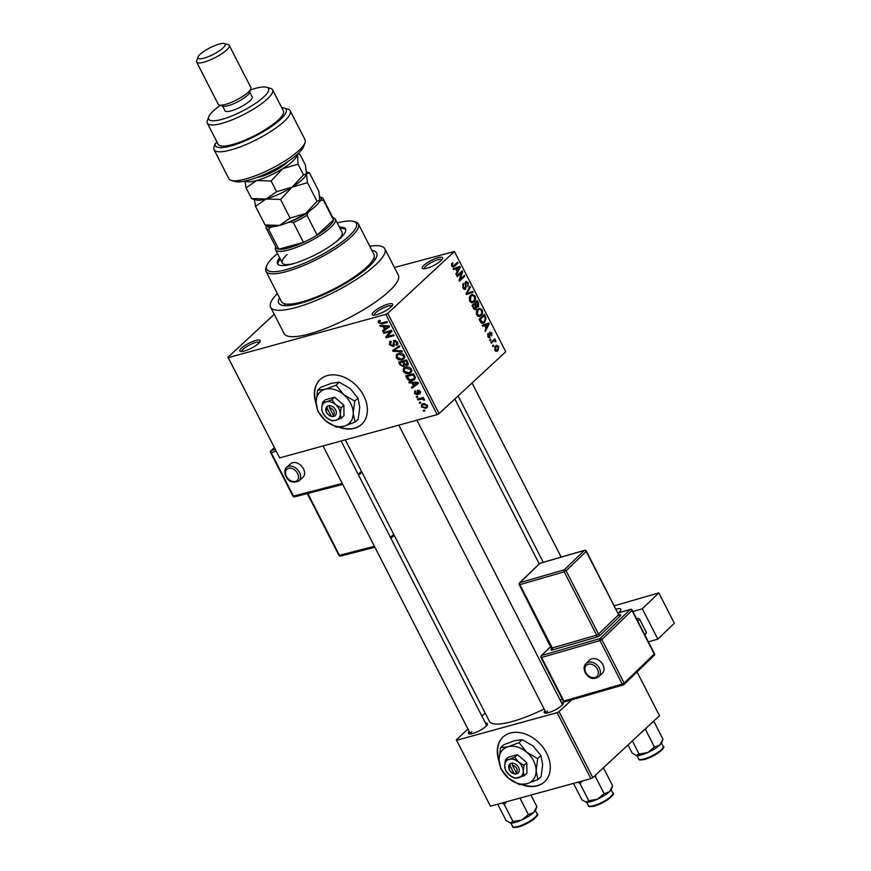 <?xml version="1.0" encoding="UTF-8"?>
<svg xmlns="http://www.w3.org/2000/svg" width="871" height="871" viewBox="0 0 871 871"><rect width="100%" height="100%" fill="white"/><g stroke="black" fill="none" stroke-linecap="round" stroke-linejoin="round"><path stroke-width="1.31" d="M440.976 260.647A11.454 2.776 152.9 0 1 431.341 266.58A11.454 2.776 152.9 0 1 422.86 268.66A11.454 2.776 152.9 0 1 423.861 265.35A11.454 2.776 152.9 0 1 436.012 258.393A11.454 2.776 152.9 0 1 442.61 258.556A11.454 2.776 152.9 0 1 440.976 260.647M441.88 259.71A9.929 2.406 -27.1 0 0 434.967 260.81A9.929 2.406 -27.1 0 0 425.679 266.352A9.929 2.406 -27.1 0 0 424.221 268.747M390.959 307.038A11.454 2.776 152.9 0 1 381.324 312.972A11.454 2.776 152.9 0 1 372.842 315.052A11.454 2.776 152.9 0 1 373.844 311.731A11.454 2.776 152.9 0 1 385.995 304.785A11.454 2.776 152.9 0 1 392.592 304.948A11.454 2.776 152.9 0 1 390.959 307.038M391.863 306.102A9.929 2.406 -27.1 0 0 384.949 307.202A9.929 2.406 -27.1 0 0 375.662 312.743A9.929 2.406 -27.1 0 0 374.203 315.139M258.578 343.403A11.454 2.776 152.9 0 1 248.943 349.336A11.454 2.776 152.9 0 1 240.461 351.416A11.454 2.776 152.9 0 1 241.463 348.106A11.454 2.776 152.9 0 1 253.624 341.149A11.454 2.776 152.9 0 1 260.211 341.312A11.454 2.776 152.9 0 1 258.578 343.403M259.482 342.466A9.929 2.406 -27.1 0 0 252.568 343.566A9.929 2.406 -27.1 0 0 243.281 349.108A9.929 2.406 -27.1 0 0 241.822 351.503M521.762 784.64A30.539 22.483 -132.8 0 0 544.571 781.82A30.539 22.483 -132.8 0 0 546.618 753.165A30.539 22.483 -132.8 0 0 503.024 737.04A30.539 22.483 -132.8 0 0 499.083 761.319M522.611 784.553A30.539 22.483 -132.8 0 0 544.723 781.679M338.841 427.16A30.539 22.483 -132.8 0 0 361.639 424.351A30.539 22.483 -132.8 0 0 363.697 395.684A30.539 22.483 -132.8 0 0 320.103 379.56A30.539 22.483 -132.8 0 0 316.151 403.85M339.679 427.084A30.539 22.483 -132.8 0 0 361.792 424.21M485.528 723.213A10.692 2.591 152.9 0 1 487.488 724.432A10.692 2.591 152.9 0 1 485.964 726.37A10.692 2.591 152.9 0 1 476.97 731.912A10.692 2.591 152.9 0 1 469.055 733.861A10.692 2.591 152.9 0 1 469.219 731.553M471.81 731.771A9.167 2.221 -27.1 0 0 470.449 733.926L323.065 445.963M561.305 702.396A10.692 2.591 152.9 0 1 563.265 703.616A10.692 2.591 152.9 0 1 561.741 705.554A10.692 2.591 152.9 0 1 552.747 711.095A10.692 2.591 152.9 0 1 544.832 713.044A10.692 2.591 152.9 0 1 544.985 710.736M547.587 710.954A9.167 2.221 -27.1 0 0 546.226 713.109L398.842 425.146M371.95 250.445A54.982 13.305 152.9 0 1 376.631 256.695A54.982 13.305 152.9 0 1 368.803 266.711A54.982 13.305 152.9 0 1 322.531 295.204A54.982 13.305 152.9 0 1 281.834 305.198A54.982 13.305 152.9 0 1 279.504 297.751M284.24 303.641L284.882 304.904A50.398 12.194 -27.1 0 0 285.459 305.688M277.348 293.527A64.138 15.526 -27.1 0 0 270.62 307.213A64.138 15.526 -27.1 0 0 314.518 301.105A64.138 15.526 -27.1 0 0 375.651 264.828A64.138 15.526 -27.1 0 0 384.819 248.768A64.138 15.526 -27.1 0 0 369.794 246.221M270.62 307.213L284.12 333.593A64.138 15.526 -27.1 0 0 328.019 327.485A64.138 15.526 -27.1 0 0 389.152 291.208A64.138 15.526 -27.1 0 0 398.319 275.16L384.819 248.768M394.411 267.506L454.455 251.501L387.758 313.353L439.06 413.605L437.166 414.618L385.864 314.366L387.758 313.353M421.357 406.855L421.684 404.427L423.175 403.698L427.378 405.211L427.062 407.628L425.625 408.357L421.357 406.855L422.054 406.213M417.938 399.931L417.503 399.092L423.317 397.503L423.742 398.341L422.816 398.591L424.362 399.31L424.46 400.192L422.217 398.94L417.938 399.931L419.397 398.57M415.815 391.623L415.315 393.202L416.795 394.095L417.83 390.252L420.453 391.689L419.789 394.095L419.648 391.95L418.385 391.057L417.372 394.89L414.454 393.376L415.282 390.818L415.761 391.547M414.629 391.231L415.282 390.818M416.795 394.095L418.254 392.767M417.274 390.546L417.83 390.252M419.256 393.278L420.639 392.102M419.136 390.35L418.036 391.46M418.069 394.53L418.385 393.953M406.92 378.417L405.657 375.956L413.649 373.757L415.38 377.481L414.65 379.44L412.582 380.475C410.426 381.324 408.532 380.638 406.92 378.417L407.639 377.742M399.931 364.764L398.602 362.162L406.594 359.963L407.922 362.576L407.095 365.439L404.961 364.993L403.589 366.669L399.931 364.764L400.66 364.089M407.846 365.036L408.281 364.339M404.514 366.201L403.589 366.669L404.95 365.406M393.039 351.285L392.625 350.469L399.332 345.787L399.778 346.658L393.736 350.578L401.923 350.85L402.38 351.732L393.039 351.285L393.812 350.567M383.871 333.386L383.447 332.537L391.438 330.349L391.896 331.241L387.301 336.544L393.703 334.78L394.138 335.618L386.147 337.817L385.69 336.914L390.273 331.622L383.871 333.386L385.341 332.025M378.907 320.637L378.21 321.279L379.876 320.256L380.409 321.061L379.277 322.531L380.344 323.272L386.953 321.595L387.388 322.433L381.966 323.925L378.319 322.749L378.493 320.931M380.235 320.789L379.277 322.531M279.678 457.885L227.995 357.241L279.678 457.885L437.166 414.618M228.376 357.633L385.864 314.366M380.279 326.342L379.821 325.471L389.119 325.83L389.577 326.712L382.957 331.579L382.511 330.708L384.525 329.325L383.033 326.418L380.279 326.342L381.171 325.514M391.297 341.878L390.458 344.404L392.701 345.733L394.193 340.398L397.612 342.183L396.512 345.362L395.978 344.557L396.686 342.466L394.596 341.236L393.921 341.726L394.4 344.764L393.148 346.56L389.489 344.589L389.685 341.639L390.763 341.062L391.297 341.878L390.578 342.292L391.199 341.715M392.701 345.733L394.345 344.383M393.442 340.79L394.193 340.398M397.459 344.851L396.512 345.362L397.938 344.045M395.978 344.557L397.916 342.978M395.521 340.387L393.921 341.726M393.942 346.146L394.345 345.449M397.503 353.844L396.251 354.998L398.57 353.419C400.736 352.613 402.696 353.31 404.427 355.51L403.915 358.885L401.977 359.865L398.678 359.821L396.229 357.752L396.784 354.355M404.558 367.627L403.306 368.792L405.625 367.214C407.791 366.408 409.751 367.105 411.482 369.293L410.97 372.668L409.032 373.659L405.734 373.615L403.284 371.547L403.839 368.139M409.239 382.946L408.793 382.064L418.091 382.423L418.537 383.305L411.918 388.183L411.471 387.301L413.485 385.918L411.994 383.022L409.239 382.946L410.132 382.119M416.708 397.535L416.273 396.697L417.416 396.381L417.851 397.22L416.708 397.535L417.59 396.719M419.648 403.295L419.223 402.456L420.366 402.141L420.791 402.979L419.648 403.295L420.53 402.478M423.698 411.21L423.273 410.372L424.417 410.056L424.841 410.894L423.698 411.21L424.58 410.393M493.803 345.863L493.04 346.571L492.605 345.733L493.367 345.025L493.803 345.863L492.823 346.135M493.324 341.356L491.32 343.207L490.896 342.368L494.75 338.797L494.565 340.202L495.762 340.572L495.958 341.563L494.195 340.779L491.429 341.878M495.044 341.16L491.941 341.399L494.282 340.757M490.852 340.104L490.09 340.811L489.665 339.973L490.427 339.265L490.852 340.104L489.872 340.376M489.034 337.872L490.166 337.556L487.88 336.685L488.076 333.495L488.468 336.239L489.644 336.816L489.796 332.08L491.865 332.951L491.756 335.912L491.32 333.484L490.297 332.842L489.611 337.883M488.25 337.273L489.644 336.816M489.317 333.06L490.46 332.744L489.306 333.114M484.581 325.482L482.632 326.222L482.175 325.34L488.794 322.978L489.241 323.86L485.31 331.459L484.853 330.577L486.072 328.378L484.581 325.482L482.534 326.037M476.709 314.856L476.306 311.676L477.7 309.161L479.268 308.203L482.153 309.815C482.98 312.428 482.632 314.355 481.086 315.574L478.745 316.511L476.709 314.856M479.638 316.445L478.745 316.511M469.654 301.061L469.251 297.882L470.645 295.367L472.202 294.409L475.098 296.02C475.925 298.644 475.566 300.56 474.02 301.78L471.69 302.716L469.654 301.061M472.583 302.651L471.69 302.716M451.744 266.069L451.439 264.403L452.463 262.715L452.387 265.524L453.247 266.058L457.656 262.138L458.092 262.977L454.488 266.319L453.312 267.07L451.744 266.069M451.592 265.742L453.247 266.058M454.455 251.501L505.746 351.753L439.06 413.605M455.62 268.878L453.66 269.618L453.214 268.736L459.823 266.374L460.28 267.255L456.339 274.855L455.892 273.984L457.112 271.785L455.62 268.878L453.573 269.444M461.51 272.721L457.264 276.651L456.84 275.813L462.142 270.892L462.599 271.796L460.16 279.275L464.406 275.334L464.842 276.172L459.54 281.093L459.071 280.19L461.51 272.721L459.616 273.244M464.461 289.444L465.789 289.085L462.915 287.898L463.285 283.456L463.568 287.397L465.354 288.257L465.604 281.649L468.282 282.694L467.988 286.69L467.673 283.293L466.018 282.509L465.604 283.271L466.399 286.635L465.168 289.444M463.557 288.856L465.354 288.257M465.604 281.649L466.235 281.279M465.016 282.672L466.355 282.302L464.994 282.792M473.084 292.286L466.431 294.561L466.007 293.745L470.035 286.341L470.482 287.201L466.812 293.527L472.637 291.404L473.084 292.286L466.29 294.3M474.673 309.564L476.187 309.151L473.323 308.04L471.995 305.438L477.297 300.517L478.636 303.13L478.484 306.668L476.905 306.799L475.446 309.586M477.308 306.995L476.23 306.984M484.614 322.379L483.046 323.337L480.313 321.682L479.05 319.221L484.352 314.311L486.138 318.078L484.614 322.379L481.554 323.217M498.016 350.621L496.829 351.351L494.782 350.175L495.577 345.983L496.71 345.275L498.778 346.462L498.016 350.621L495.751 351.242M274.267 314.333L227.995 357.241M490.46 806.198L456.328 739.86L490.46 806.198L590.886 778.62L557.135 712.663L559.04 711.64L592.792 777.596L590.886 778.62M456.709 740.252L557.135 712.663M637.06 671.944L659.478 715.744L592.792 777.596M571.768 699.838L559.04 711.64M485.18 713.099L481.913 716.136M467.945 729.081L456.328 739.86M345.352 439.844L489.36 721.264A58.03 14.045 -27.1 0 0 544.103 708.994M560.216 700.273A58.03 14.045 -27.1 0 0 562.231 699.065M374.911 259.917A50.398 12.194 -27.1 0 0 374.606 258.992L373.964 257.729M451.614 263.859L452.964 263.488M456.197 263.499L458.092 262.977M459.474 267.473L460.28 267.255M456.774 271.142L459.529 267.397L453.486 269.281M453.769 269.193L458.331 267.941L456.382 268.584L457.58 270.925M453.53 269.368L456.382 268.584M459.529 267.397L458.331 267.941M460.574 272.351L462.599 271.796M459.289 279.515L460.16 279.275M462.947 276.695L464.842 276.172M462.555 284.567L463.786 284.229M462.773 287.615L463.568 287.397M467.455 282.923L468.282 282.694M464.929 283.467L465.604 283.271M465.702 286.831L466.399 286.635M469.404 287.506L470.482 287.201M466.007 293.745L466.812 293.527M468.228 292.972L468.522 293.538M474.27 296.249L475.098 296.02M471.146 302.575L474.02 301.78M474.477 296.597L472.387 295.389L471.069 296.216L470.275 300.484L472.409 301.671L473.606 300.93L474.63 299.461L474.477 296.597M469.709 296.586L471.069 296.216M469.48 300.702L470.275 300.484M477.831 303.348L478.636 303.13M477.101 301.932L475.522 303.402L476.829 305.808L477.961 305.906L477.101 301.932L475.207 302.455M473.628 303.925L475.522 303.402M475.947 306.048L477.961 305.906M474.902 303.979L473.04 305.699L474.466 308.29L475.751 308.312L474.902 303.979L473.007 304.502M472.234 305.917L473.04 305.699M473.595 308.53L475.751 308.312M473.149 307.703L473.955 307.485M481.325 310.043L482.153 309.815M478.201 316.369L481.086 315.574M481.532 310.392L479.442 309.183L478.125 310L477.33 314.268L479.464 315.465L480.672 314.714L481.685 313.255L481.532 310.392M476.775 310.381L478.125 310M476.546 314.485L477.33 314.268M485.376 318.285L486.138 318.078M482.262 316.238L484.167 315.727L480.095 319.494L482.817 322.368L481.097 322.847M479.3 319.711L480.095 319.494M481.086 322.847L484.189 321.53L485.43 318.503L484.167 315.727M480.073 321.225L480.868 320.996M488.446 324.077L489.241 323.86M485.746 327.746L488.5 323.99L482.458 325.885M482.73 325.798L487.292 324.535L485.354 325.188L486.541 327.518M482.501 325.972L485.354 325.188M488.5 323.99L487.292 324.535M487.553 334.551L488.577 334.268M487.76 336.424L488.468 336.239M491.124 333.147L491.865 332.951M489.317 333.626L490.123 333.408M493.28 340.158L495.174 339.636M492.67 340.724L494.565 340.202M494.772 340.844L495.762 340.572M495.272 341.748L495.958 341.563M498.038 346.669L498.778 346.462M498.212 346.952L496.013 346.81L495.349 349.685L497.548 349.815L498.212 346.952M494.88 346.821L496.895 346.266L494.684 347.181M495.174 350.773L497.548 349.815M494.641 349.87L495.349 349.685M379.157 321.976L378.319 322.749M389.359 326.287L382.957 331.579M385.243 328.65L384.525 329.325M383.893 325.623L383.033 326.418M386.833 326.592L384.111 326.44L385.309 328.781L388.542 326.56L386.833 326.592L387.715 325.776M384.949 325.667L384.111 326.44M389.195 325.961L388.542 326.56M387.617 336.456L386.147 337.817M388.978 334.606L388.716 334.105L385.69 336.914M388.716 334.105L391.634 330.74M391.504 330.479L390.273 331.622M390.252 343.882L389.489 344.589M397.394 341.813L396.686 342.466M399.462 346.037L393.736 350.578M404.775 357.262L401.977 359.865M404.797 357.11L404.209 357.219M399.408 359.146L398.678 359.821M396.98 357.056L396.229 357.752M403.502 355.771L398.983 354.257L397.514 354.998L397.165 357.491L401.575 359.015L403.197 358.166L404.198 355.118M400.17 353.158L398.983 354.257M404.786 356.685L403.197 358.166M406.811 360.387L403.698 361.715L405.037 364.154L406.539 364.633L408.227 363.283M405.167 360.354L403.698 361.715M406.539 364.633L406.833 362.521L406.093 361.062M404.231 360.616L402.772 361.977L399.963 362.739L401.422 365.363L403.153 365.831L405.124 364.241M401.433 361.389L399.963 362.739M404.34 362.957L403.611 363.632L402.772 361.977M403.153 365.831L403.611 363.632M411.831 371.057L409.032 373.659M411.852 370.904L411.275 371.013M406.463 372.94L405.734 373.615M404.035 370.85L403.284 371.547M410.557 369.554L406.038 368.052L404.58 368.792L404.22 371.286L408.63 372.81L410.252 371.961L411.264 368.901M407.225 366.952L406.038 368.052M411.841 370.48L410.252 371.961M415.423 377.851L412.582 380.475M413.148 374.857L407.029 376.533L410.045 379.832L413.801 378.852L414.356 377.579L413.148 374.857L413.867 374.182M408.488 375.172L407.029 376.533M414.629 375.673L413.91 376.337M415.184 376.816L414.356 377.579M418.32 382.892L411.918 388.183M414.204 385.254L413.485 385.918M412.854 382.227L411.994 383.022M415.805 383.186L413.072 383.044L414.269 385.385L417.514 383.164L415.805 383.186L416.686 382.369M413.921 382.26L413.072 383.044M418.156 382.565L417.514 383.164M415.151 392.745L414.454 393.376M420.268 391.362L419.648 391.95M423.535 397.927L422.816 398.591M424.384 399.364L423.502 400.181M423.981 398.907L423.295 399.549M423.458 397.786L422.217 398.94M422.413 397.742L420.943 399.103M427.639 406.485L425.625 408.357M426.529 405.407L423.6 404.536L422.446 405.091L422.195 406.648L425.135 407.53L426.3 406.953L427.16 404.841M424.71 403.502L423.6 404.536M320.256 379.418A30.539 22.483 -132.8 0 0 316.097 402.5M503.177 736.899A30.539 22.483 -132.8 0 0 499.029 759.98M279.613 257.729A38.182 9.243 -27.1 0 0 277.533 263.728A38.182 9.243 -27.1 0 0 303.663 260.091A38.182 9.243 -27.1 0 0 340.049 238.502A38.182 9.243 -27.1 0 0 345.504 228.942A38.182 9.243 -27.1 0 0 339.429 227.124M345.733 229.661A38.182 9.243 -27.1 0 0 340.104 228.442M277.468 253.548A50.398 12.194 -27.1 0 0 273.864 256.684A50.398 12.194 -27.1 0 0 266.689 265.862A50.398 12.194 -27.1 0 0 295.705 266.58A50.398 12.194 -27.1 0 0 349.184 235.987A50.398 12.194 -27.1 0 0 353.582 221.397A50.398 12.194 -27.1 0 0 337.284 222.932M353.582 221.397L355.531 221.953A51.922 12.564 152.9 0 1 358.417 223.999A51.922 12.564 152.9 0 1 351.002 236.999A51.922 12.564 152.9 0 1 301.508 266.363A51.922 12.564 152.9 0 1 265.971 271.306A51.922 12.564 152.9 0 1 266.003 267.767L266.689 265.862M265.971 271.306L281.496 301.649A51.922 12.564 -27.1 0 0 317.033 296.695A51.922 12.564 -27.1 0 0 366.528 267.332A51.922 12.564 -27.1 0 0 373.942 254.343L358.417 223.999M332.874 217.652L333.484 217.837A33.599 8.133 152.9 0 1 335.357 219.154L342.107 232.35A33.599 8.133 152.9 0 1 337.306 240.755A33.599 8.133 152.9 0 1 335.934 241.975M293.701 263.586A33.599 8.133 152.9 0 1 282.291 262.955A33.599 8.133 152.9 0 1 287.092 254.55M280.288 259.046A38.182 9.243 -27.1 0 0 277.98 264.327M266.613 225.491A30.539 7.393 -27.1 0 0 270.38 227.418L268.66 229.4A32.075 7.763 152.9 0 1 266.091 227.962L276.216 247.756A32.075 7.763 -27.1 0 0 278.785 249.182A32.075 7.763 -27.1 0 0 288.856 247.897A32.075 7.763 -27.1 0 0 303.478 242.399A32.075 7.763 -27.1 0 0 317.12 235.105A32.075 7.763 -27.1 0 0 333.506 219.895A32.075 7.763 -27.1 0 0 333.321 218.534L323.195 198.751A32.075 7.763 152.9 0 1 323.381 200.112L321.116 200.265A30.539 7.393 -27.1 0 0 319.94 197.086L321.41 197.488A32.075 7.763 152.9 0 1 323.195 198.751M335.357 219.154A33.599 8.133 152.9 0 1 321.301 234.647A33.599 8.133 152.9 0 1 288.769 249.923A33.599 8.133 152.9 0 1 275.541 249.77A33.599 8.133 152.9 0 1 275.563 247.473L275.769 246.874M268.66 229.4L278.785 249.182L303.478 242.399L293.353 222.617L290.283 221.953A30.539 7.393 -27.1 0 0 307.909 212.524L309.902 210.673M307.909 212.524L306.995 215.311L317.12 235.105L333.506 219.895L323.381 200.112M270.38 227.418L273.385 226.591M287.267 222.78L290.283 221.953M319.124 202.116L321.116 200.265M266.091 227.962A32.075 7.763 152.9 0 1 265.905 226.602L266.276 225.393M306.995 215.311A32.075 7.763 152.9 0 1 293.353 222.617M628.024 744.912L632.237 753.154L636.679 755.593A14.861 3.593 -27.1 0 0 641.252 754.983A14.861 3.593 -27.1 0 0 647.795 752.544L639.085 754.057L636.146 755.484A14.861 3.593 152.9 0 0 636.222 755.495L636.146 755.484M632.357 740.894L639.085 754.057M654.459 747.057L647.795 752.544A14.861 3.593 -27.1 0 0 659.728 745.086L654.459 747.057L645.694 729.92L646.434 727.84M644.192 729.931L645.694 729.92M652.499 722.211L654.208 722.026L662.973 739.152L659.728 745.086A14.861 3.593 -27.1 0 0 661.851 742.386L662.613 740.252M654.208 722.026L653.381 721.395M502.197 802.975L504.233 804.412L506.704 801.745M530.962 795.081L536.884 806.644L533.64 812.578L528.359 814.537L521.696 820.025L512.997 821.538L510.058 822.964A14.861 3.593 -27.1 0 0 510.123 822.986A14.861 3.593 -27.1 0 0 510.591 823.084L506.149 820.645L497.733 804.205M504.233 804.412L512.997 821.538M519.954 798.097L528.359 814.537M510.591 823.084A14.861 3.593 -27.1 0 0 521.696 820.025A14.861 3.593 -27.1 0 0 533.64 812.578A14.861 3.593 152.9 0 0 535.752 809.867L536.514 807.744M573.51 783.388L581.926 799.828L586.357 802.267A14.861 3.593 -27.1 0 0 590.93 801.658A14.861 3.593 -27.1 0 0 597.473 799.208L588.774 800.721L585.9 802.169A14.861 3.593 152.9 0 1 585.856 802.158M577.974 782.158L579.999 783.595L588.774 800.721M579.999 783.595L582.47 780.928M604.136 793.721L597.473 799.208A14.861 3.593 -27.1 0 0 609.417 791.761L604.136 793.721L595.372 776.594L596.112 774.515M593.87 776.594L595.372 776.594M602.177 768.886L603.886 768.69L612.661 785.827L609.417 791.761A14.861 3.593 -27.1 0 0 611.529 789.05L612.291 786.927M603.886 768.69L603.059 768.07M305.013 142.713L303.641 146.535A39.707 9.614 152.9 0 1 297.991 153.764A39.707 9.614 152.9 0 1 264.577 174.342A39.707 9.614 152.9 0 1 235.181 181.56L231.283 180.439A42.766 10.354 -27.1 0 0 262.933 172.665A42.766 10.354 -27.1 0 0 298.927 150.498A42.766 10.354 -27.1 0 0 305.013 142.713A42.766 10.354 -27.1 0 0 305.035 139.796L290.185 110.769A42.766 10.354 152.9 0 1 256.836 139.469A42.766 10.354 152.9 0 1 214.048 149.736A42.766 10.354 152.9 0 1 214.081 146.818A42.766 10.354 152.9 0 1 214.157 146.622L215.355 143.28L217.336 142.735M214.048 149.736L228.899 178.751A42.766 10.354 -27.1 0 0 231.283 180.439M220.341 105.337A33.599 8.133 -27.1 0 0 213.515 110.769A33.599 8.133 -27.1 0 0 208.735 116.888A33.599 8.133 -27.1 0 0 228.071 117.367A33.599 8.133 -27.1 0 0 263.728 96.975A33.599 8.133 -27.1 0 0 266.657 87.242A33.599 8.133 -27.1 0 0 250.5 89.909M266.657 87.242L270.554 88.374A36.647 8.873 152.9 0 1 272.601 89.811A36.647 8.873 152.9 0 1 267.353 98.989A36.647 8.873 152.9 0 1 232.426 119.719A36.647 8.873 152.9 0 1 207.342 123.203A36.647 8.873 152.9 0 1 207.363 120.71L208.735 116.888M196.65 62.091L218.251 104.302A18.324 4.431 -27.1 0 0 219.274 105.032L223.172 106.153A15.275 3.702 -27.1 0 0 234.473 103.377A15.275 3.702 -27.1 0 0 247.331 95.462A15.275 3.702 -27.1 0 0 249.509 92.674L250.87 88.853A18.324 4.431 -27.1 0 0 250.881 87.612L229.28 45.401A18.324 4.431 152.9 0 1 226.667 49.985A18.324 4.431 152.9 0 1 209.192 60.349A18.324 4.431 152.9 0 1 196.65 62.091A18.324 4.431 152.9 0 1 196.672 60.85L198.033 57.029A15.275 3.702 -27.1 0 0 206.83 57.246A15.275 3.702 -27.1 0 0 223.03 47.97A15.275 3.702 -27.1 0 0 224.37 43.55A15.275 3.702 -27.1 0 0 213.057 46.326A15.275 3.702 -27.1 0 0 200.21 54.242A15.275 3.702 -27.1 0 0 198.033 57.029M219.274 105.032A18.324 4.431 -27.1 0 0 232.84 101.7A18.324 4.431 -27.1 0 0 248.268 92.195A18.324 4.431 -27.1 0 0 250.87 88.853M224.37 43.55L228.267 44.671A18.324 4.431 152.9 0 1 229.28 45.401M222.541 105.968L225.023 110.824A15.275 3.702 -27.1 0 0 235.475 109.376A15.275 3.702 -27.1 0 0 250.031 100.742A15.275 3.702 -27.1 0 0 252.22 96.91L249.727 92.054M207.342 123.203L218.142 144.314A36.647 8.873 -27.1 0 0 243.227 140.819A36.647 8.873 -27.1 0 0 278.154 120.089A36.647 8.873 -27.1 0 0 283.402 110.922L272.601 89.811M215.355 143.28A39.707 9.614 -27.1 0 0 255.541 135.963A39.707 9.614 -27.1 0 0 283.902 107.96L287.811 109.093A42.766 10.354 152.9 0 1 290.185 110.769M283.902 107.96A39.707 9.614 -27.1 0 0 281.714 107.623M254.408 199.481L255.541 206.329L266.069 199.013L280.571 199.448L292.046 187.178L307.496 182.66L306.45 173.819L309.368 172.741L318.906 191.37L319.809 200.711A29.015 7.022 -27.1 0 1 319.788 200.798L319.809 200.711M308.541 172.414L309.368 172.741M307.496 182.66L317.022 201.277L305.547 213.558L290.108 218.077L279.569 225.393L265.067 224.958L269.76 226.395A29.015 7.022 -27.1 0 0 279.569 225.393A29.015 7.022 -27.1 0 0 305.547 213.558A29.015 7.022 -27.1 0 0 319.788 200.798M319.951 200.199L317.022 201.277M255.541 206.329L265.067 224.958M280.571 199.448L290.108 218.077M297.664 154.069L299.918 154.276L305.405 164.989L306.45 173.819L303.522 174.897L292.046 187.178L276.608 191.696L266.069 199.013L251.567 198.566L256.259 200.014A29.015 7.022 -27.1 0 0 266.069 199.013A29.015 7.022 -27.1 0 0 292.046 187.178A29.015 7.022 -27.1 0 0 306.287 174.418A29.015 7.022 -27.1 0 0 306.309 174.352M306.45 173.819L306.287 174.418M245.611 180.939A29.015 7.022 -27.1 0 0 256.618 180.547A29.015 7.022 -27.1 0 0 282.596 168.702A29.015 7.022 -27.1 0 0 297 155.354A29.015 7.022 -27.1 0 0 297.033 154.624M244.958 181.081L246.09 187.864L256.618 180.547L271.121 180.983L282.596 168.702L298.045 164.184L297.479 154.232M246.09 187.864L251.567 198.566M298.045 164.184L303.522 174.897M271.121 180.983L276.608 191.696M602.939 664.715A9.167 6.946 -134 0 0 589.569 660.142L585.987 663.604A9.167 6.946 46 0 1 599.346 668.166A9.167 6.946 46 0 1 598.704 676.789L602.286 673.337A9.167 6.946 -134 0 0 602.939 664.715M657.855 639.14L642.33 608.796L658.824 592.901L674.35 623.233L657.855 639.14L648.394 641.883M632.869 611.54L642.33 608.796M636.875 619.379L637.866 618.421L636.581 618.791M637.866 618.421L639.717 619.401L637.822 621.219M644.573 634.415L646.467 632.596L639.717 619.401M646.467 632.596L644.976 635.209M618.573 612.803L619.335 612.073A12.216 2.961 152.9 0 0 620.871 609.21A12.216 2.961 152.9 0 0 616.102 609.145M614.382 605.77L658.824 592.901M298.905 480.977L302.89 477.406A9.167 6.533 -131.8 0 0 303.467 468.848A9.167 6.533 -131.8 0 0 290.674 463.753L286.69 467.313A9.167 6.533 48.2 0 1 299.482 472.42A9.167 6.533 48.2 0 1 298.905 480.977C292.906 483.383 288.562 481.826 285.873 476.285C284.24 472.006 284.512 469.012 286.69 467.313M333.31 415.217L329.488 407.748L329.456 405.505L327.267 406.3A6.108 4.497 -132.8 0 0 326.451 412.353A6.108 4.497 -132.8 0 0 332.493 416.512L334.856 416.055L333.31 415.217A4.584 3.375 -132.8 0 0 333.68 410.851A4.584 3.375 -132.8 0 0 329.488 407.748M334.769 415.892A6.108 4.497 -132.8 0 0 335.585 409.838A6.108 4.497 -132.8 0 0 329.543 405.668M322.499 402.369L321.737 408.379L322.618 412.865L326.462 417.612L331.949 420.835L335.749 420.323L341.182 418.298L343.991 415.685L343.882 405.189L334.54 397.22L325.319 399.756L322.499 402.369L326.298 401.858A10.692 7.872 -132.8 0 0 321.737 408.379A10.692 7.872 -132.8 0 0 326.462 417.612A10.692 7.872 -132.8 0 0 335.749 420.323A10.692 7.872 -132.8 0 0 340.3 413.812L341.062 407.802L343.882 405.189M341.182 418.298L340.3 413.812A10.692 7.872 -132.8 0 0 335.575 404.58L331.731 399.833L334.54 397.22M341.062 407.802L335.575 404.58A10.692 7.872 -132.8 0 0 326.298 401.858L331.731 399.833M354.747 401.128L343.773 394.683A21.383 15.743 -132.8 0 0 325.21 389.25A21.383 15.743 -132.8 0 0 316.097 402.282A21.383 15.743 -132.8 0 0 325.547 420.758A21.383 15.743 -132.8 0 0 344.11 426.191A21.383 15.743 -132.8 0 0 353.212 413.148A21.383 15.743 -132.8 0 0 343.773 394.683L336.075 385.2L339.309 382.195L350.284 388.64L357.981 398.134L359.734 407.105L358.21 419.136L354.976 422.13L353.212 413.148L354.747 401.128L357.981 398.134M336.075 385.2L325.21 389.25L317.621 390.262L316.097 402.282L317.85 411.264L325.547 420.758L336.522 427.204L344.11 426.191L354.976 422.13M317.621 390.262L320.855 387.268L331.72 383.207L339.309 382.195M327.267 406.3L327.213 408.379L331.024 415.837L332.493 416.512M327.213 408.379A4.584 3.375 -132.8 0 0 326.832 412.734A4.584 3.375 -132.8 0 0 331.024 415.837M333.876 415.478L332.58 416.686M329.14 405.592L329.521 406.354M516.242 772.686L512.42 765.228L512.388 762.974L510.188 763.769A6.108 4.497 -132.8 0 0 509.383 769.822A6.108 4.497 -132.8 0 0 515.425 773.992L517.788 773.535L516.242 772.686A4.584 3.375 -132.8 0 0 516.612 768.331A4.584 3.375 -132.8 0 0 512.42 765.228M517.701 773.361A6.108 4.497 -132.8 0 0 518.517 767.318A6.108 4.497 -132.8 0 0 512.475 763.148M505.43 759.839L504.668 765.849L505.539 770.345L509.393 775.081L514.881 778.304L524.102 775.778L526.922 773.165L526.813 762.658L517.472 754.689L508.25 757.226L505.43 759.839L509.219 759.338A10.692 7.872 -132.8 0 0 504.668 765.849A10.692 7.872 -132.8 0 0 509.393 775.081A10.692 7.872 -132.8 0 0 518.67 777.803A10.692 7.872 -132.8 0 0 523.231 771.281L523.994 765.271L526.813 762.658M524.102 775.778L523.231 771.281A10.692 7.872 -132.8 0 0 518.506 762.049L514.652 757.302L517.472 754.689M523.994 765.271L518.506 762.049A10.692 7.872 -132.8 0 0 509.219 759.338L514.652 757.302M537.679 758.608L526.694 752.163A21.383 15.743 -132.8 0 0 508.131 746.73A21.383 15.743 -132.8 0 0 499.029 759.762A21.383 15.743 -132.8 0 0 508.479 778.228A21.383 15.743 -132.8 0 0 527.031 783.66A21.383 15.743 -132.8 0 0 536.144 770.628A21.383 15.743 -132.8 0 0 526.694 752.163L518.996 742.669L522.23 739.675L533.215 746.12L540.913 755.603L542.666 764.586L541.131 776.605L537.897 779.61L536.144 770.628L537.679 758.608L540.913 755.603M518.996 742.669L508.131 746.73L500.553 747.743L499.029 759.762L500.781 768.745L508.479 778.228L519.454 784.673L527.031 783.66L537.897 779.61M500.553 747.743L503.786 744.738L514.652 740.688L522.23 739.675M510.188 763.769L510.134 765.849L513.955 773.317L515.425 773.992M510.134 765.849A4.584 3.375 -132.8 0 0 509.764 770.214A4.584 3.375 -132.8 0 0 513.955 773.317M516.808 772.958L515.501 774.156M512.061 763.072L512.453 763.823M452.397 266.896L454.488 266.319M465.256 285.111L465.931 284.926M466.595 292.667L467.477 292.416M475.522 305.198L476.328 304.981M484.755 316.881L485.561 316.663M489.556 334.802L490.384 334.573M383.425 322.564L381.966 323.925M393.91 342.51L393.148 343.218M397.862 347.083L394.824 349.892M407.563 361.857L406.833 362.521M418.08 391.917L417.111 392.821M663.158 746.371C666.631 746.61 656.963 755.821 644.801 759.414C640.294 760.274 638.258 760.1 638.683 758.891A13.74 3.332 -27.1 0 0 644.105 758.957A13.74 3.332 -27.1 0 0 657.409 752.707A13.74 3.332 -27.1 0 0 663.158 746.371L661.481 743.105M662.831 747.928A12.825 3.103 152.9 0 1 656.799 753.861A12.825 3.103 152.9 0 1 644.954 759.327M518.005 826.437A13.74 3.332 -27.1 0 0 531.31 820.188A13.74 3.332 -27.1 0 0 537.059 813.852C540.532 814.091 530.864 823.302 518.702 826.906C514.217 827.766 512.181 827.592 512.584 826.372A13.74 3.332 -27.1 0 0 518.005 826.437M536.732 815.419A12.825 3.103 152.9 0 1 530.711 821.353A12.825 3.103 152.9 0 1 518.866 826.808M612.836 793.035C616.309 793.274 606.641 802.485 594.479 806.089C589.983 806.949 587.936 806.764 588.361 805.555A13.74 3.332 -27.1 0 0 593.782 805.621A13.74 3.332 -27.1 0 0 607.087 799.371A13.74 3.332 -27.1 0 0 612.836 793.035L611.17 789.768M612.509 794.602A12.825 3.103 152.9 0 1 606.488 800.536A12.825 3.103 152.9 0 1 594.643 805.991M287.408 161.897A20.469 4.954 152.9 0 1 279.188 168.255A20.469 4.954 152.9 0 1 257.141 177.39M597.462 669.2A7.632 5.792 -134 0 0 588.252 664.29A7.632 5.792 -134 0 0 585.791 672.575A7.632 5.792 -134 0 0 595.002 677.486A7.632 5.792 -134 0 0 597.462 669.2M550.897 646.554L541.642 655.471L600.01 638.574L630.125 609.537L618.083 613.021M600.359 635.079A1.524 1.154 -134 0 1 598.519 634.099L618.595 614.741L586.194 551.43L566.117 570.788L598.519 634.099L596.635 635.133L564.234 571.812L519.878 584.659L552.279 647.98L596.635 635.133A1.524 0.925 -106.2 0 1 596.591 637.137A3.059 0.74 -27.1 0 0 600.359 635.079L620.435 615.721A3.059 0.74 -27.1 0 0 619.531 615.013M596.591 637.137L552.236 649.995A3.059 0.74 -27.1 0 1 551.332 649.287L551.746 648.884M654.241 654.045L631.965 610.517L601.85 639.554L624.126 683.082L654.241 654.045A1.524 1.154 46 0 1 654.132 655.482A1.524 1.524 0 0 0 654.437 653.686L654.241 654.045M540.956 657.485L541.599 657.485L563.875 701.013L622.242 684.105L599.967 640.577L541.599 657.485A1.524 0.925 -106.2 0 1 541.642 655.471A1.524 1.154 46 0 0 541.261 655.7A1.524 1.524 0 0 0 540.956 657.485L563.232 701.024A1.524 1.524 0 0 0 565.018 701.786A1.524 0.925 -106.2 0 1 563.875 701.013L563.232 701.024M540.532 563.134A1.524 0.925 73.8 0 0 540.249 563.145A1.524 0.925 73.8 0 0 539.998 563.297L519.922 582.655L564.277 569.808L584.354 550.45L539.998 563.297A1.524 1.154 46 0 0 539.606 563.515L519.53 582.873A1.524 1.524 0 0 0 519.236 584.67L551.724 649.069M519.236 584.67L519.878 584.659A1.524 0.925 73.8 0 1 519.922 582.655A1.524 1.154 -134 0 0 519.53 582.873M552.236 649.995A1.524 0.925 -106.2 0 0 552.279 647.98L551.637 647.98M564.277 569.808A1.524 0.925 73.8 0 0 564.234 571.812L566.117 570.788A1.524 1.154 -134 0 0 564.277 569.808M584.354 550.45A1.524 1.154 46 0 1 586.194 551.43L586.39 551.071A1.524 1.524 0 0 0 584.604 550.298A1.524 0.925 73.8 0 0 584.354 550.45M586.39 551.071L618.595 614.741A1.524 1.154 46 0 0 620.435 615.721M600.01 638.574A1.524 0.925 73.8 0 0 599.967 640.577L601.85 639.554A1.524 1.154 46 0 0 600.01 638.574M565.268 701.645A1.524 0.925 -106.2 0 1 565.018 701.786L623.386 684.889A1.524 1.524 0 0 0 624.017 684.519A1.524 1.154 46 0 0 624.126 683.082L622.242 684.105A1.524 0.925 73.8 0 0 623.386 684.889A1.524 0.925 73.8 0 0 623.636 684.737A1.524 1.154 46 0 0 624.017 684.519L654.132 655.482M630.125 609.537A1.524 1.154 46 0 1 631.965 610.517L632.161 610.157A1.524 1.524 0 0 0 630.375 609.384A1.524 0.925 73.8 0 0 630.125 609.537M286.428 476.306A7.632 5.444 -131.8 0 0 295.378 481.456A7.632 5.444 -131.8 0 0 297.566 473.421A7.632 5.444 -131.8 0 0 288.628 468.271A7.632 5.444 -131.8 0 0 286.428 476.306M274.332 447.814L271.295 450.536L275.214 449.523M358.155 474.303L361.476 471.342M276.118 451.287L271.175 452.561L293.451 496.1L342.249 483.449M390.415 537.353L393.736 534.38M307.801 493.454L339.461 555.328L374.399 546.28M340.931 555.927A1.524 1.002 -104.5 0 1 339.461 555.328L338.895 555.306A1.524 1.524 0 0 0 340.648 556.09L374.889 547.217M294.921 496.699A1.524 1.002 -104.5 0 1 293.451 496.1L292.885 496.078A1.524 1.524 0 0 0 294.627 496.862L342.739 484.396M271.175 452.561A1.524 1.002 -104.5 0 1 271.295 450.536A1.524 1.089 48.2 0 0 270.946 450.71A1.524 1.524 0 0 0 270.609 452.55L271.175 452.561M454.825 398.983L539.214 563.896M472.387 295.389L470.057 296.031M472.409 301.671L470.514 302.193M477.591 306.146L476.132 306.538M475.305 308.584L473.9 308.965M479.442 309.183L477.112 309.826M479.464 315.465L477.569 315.988M394.084 341.497L395.336 340.343M397.514 354.998L399.43 353.234M404.58 368.792L406.485 367.018M413.801 378.852L415.369 377.393M417.089 393.942L418.265 392.854M418.178 391.166L419.082 390.328M426.3 406.953L427.596 405.766M422.446 405.091L424.155 403.513M561.153 557.092L472.06 383M543.221 562.285L458.102 395.946M486.747 725.576L341.116 441.009M416.893 420.192L562.514 704.759M275.541 249.77L282.291 262.955M638.683 758.891L637.017 755.625M537.059 813.852L535.393 810.585M512.584 826.372L510.918 823.106M588.361 805.555L586.695 802.289M214.647 145.25L214.081 146.818M306.538 171.827L308.476 172.393M298.1 153.655L299.025 153.927M585.987 663.604C583.82 665.586 583.537 668.58 585.149 672.586C587.838 676.288 591.148 681.089 598.704 676.789M584.604 550.298L540.249 563.145A1.524 1.524 0 0 0 539.606 563.515M618.791 614.382L619.281 615.166M541.261 655.7L550.853 646.445M618.051 612.955L630.375 609.384M632.161 610.157L654.437 653.686M390.894 538.267L394.204 535.306M338.895 555.306L307.311 493.574M358.634 475.228L361.944 472.256M270.609 452.55L292.885 496.078M270.946 450.71L274.289 447.727"/></g></svg>
